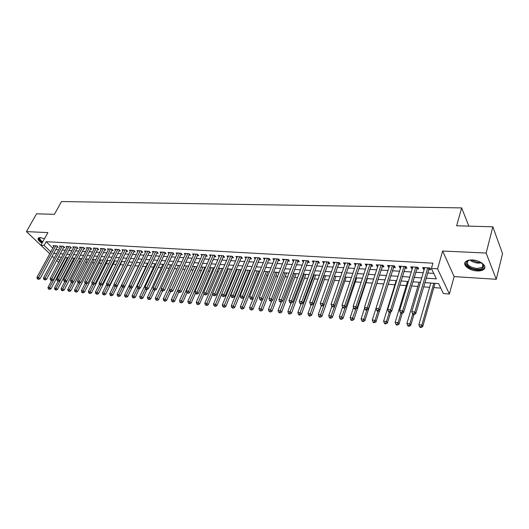 <?xml version="1.0" encoding="UTF-8"?>
<svg xmlns="http://www.w3.org/2000/svg" width="529" height="529" viewBox="0 0 529 529"><rect width="100%" height="100%" fill="white"/><g stroke="black" fill="none" stroke-linecap="round" stroke-linejoin="round"><path stroke-width="0.79" d="M44.482 238.751L40.204 237.561L38.392 237.938C37.407 239.181 38.617 240.94 42.022 243.208M476.979 270.947C479.942 271.093 482.177 270.603 483.678 269.479C487.923 266.543 480.53 260.215 472.483 259.997C469.567 259.878 467.378 260.367 465.917 261.465C461.705 264.454 469.025 270.669 476.979 270.947M468.859 226.128L461.652 207.897L61.503 201.549L54.421 214.324L36.534 213.815L26.45 231.609L46.268 250.396M461.652 207.897L456.633 225.777L492.856 226.809L502.55 253.636L496.248 279.299L486.131 253.047L442.647 251.024L437.569 268.818L449.379 293.998L443.388 293.535L438.634 283.604L424.767 282.631M442.647 251.024L454.133 276.594L496.248 279.299M454.133 276.594L449.379 293.998M65.847 260.737L66.575 260.79M72.347 261.207L73.366 261.286M78.933 261.69L80.243 261.789M85.605 262.179L87.212 262.298M92.363 262.668L94.274 262.814M99.201 263.171L101.436 263.336M106.137 263.673L108.69 263.865M113.153 264.189L116.043 264.401M120.268 264.712L123.495 264.943M127.476 265.234L131.053 265.498M134.862 265.776L138.499 266.041M142.546 266.332L145.984 266.583M150.329 266.9L153.569 267.138M158.231 267.482L161.266 267.7M166.238 268.064L169.062 268.269M174.365 268.659L176.964 268.844M182.611 269.261L184.985 269.433M190.969 269.869L193.111 270.028M199.453 270.491L201.357 270.63M208.062 271.119L209.722 271.238M216.804 271.754L218.206 271.86M225.671 272.402L226.815 272.488M234.671 273.063L235.544 273.123M239.432 273.407L239.769 273.433M243.809 273.724L244.405 273.771M248.306 274.055L249.027 274.108M257.319 274.716L258.43 274.796M266.464 275.384L267.978 275.49M275.741 276.059L277.679 276.198M285.164 276.746L287.531 276.918M294.732 277.447L297.543 277.652M304.446 278.155L307.713 278.393M314.305 278.876L318.041 279.147M324.323 279.603L328.549 279.914M334.5 280.35L339.221 280.694M344.835 281.104L350.079 281.488M355.336 281.871L361.109 282.294M366.002 282.651L372.33 283.108M376.846 283.438L383.717 283.941M388.048 284.258L394.905 284.761M399.679 285.105L406.279 285.587M411.502 285.971L417.837 286.434M423.537 286.85L429.601 287.293M433.82 287.597L440.789 288.107M492.856 226.809L486.131 253.047M57.079 247.142L58.216 247.215L56.881 245.899L52.993 245.668L53.753 246.415M63.612 247.539L64.763 247.605L63.434 246.283L59.493 246.051L60.266 246.812M70.231 247.936L71.402 248.008L70.073 246.679L66.079 246.441L66.866 247.222M76.936 248.339L78.12 248.412L76.798 247.076L72.751 246.838L73.544 247.632M83.727 248.749L84.924 248.822L83.608 247.479L79.509 247.235L80.315 248.048M90.611 249.166L91.821 249.238L90.512 247.889L86.359 247.645L87.173 248.471M97.581 249.589L98.811 249.662L97.501 248.299L93.296 248.055L94.116 248.901M104.643 250.012L105.886 250.091L104.59 248.723L100.325 248.471L101.158 249.338M111.798 250.448L113.061 250.521L111.764 249.146L107.447 248.888L108.293 249.781M119.051 250.885L120.328 250.964L119.045 249.576L114.667 249.318L115.52 250.23M126.405 251.328L127.701 251.407L126.418 250.012L121.981 249.748L122.847 250.686M133.857 251.778L135.166 251.857L133.897 250.455L129.393 250.191L130.273 251.149M141.408 252.234L142.737 252.313L141.474 250.905L136.912 250.634L137.798 251.612M149.066 252.697L150.415 252.776L149.158 251.361L144.536 251.083L145.435 252.088M156.829 253.166L158.197 253.246L156.948 251.817L152.259 251.539L153.172 252.571M164.704 253.642L166.093 253.728L164.85 252.287L160.095 252.002L161.014 253.067M172.685 254.125L174.094 254.211L172.857 252.763L168.037 252.478L168.969 253.563M180.779 254.614L182.207 254.7L180.984 253.239L176.097 252.955L177.043 254.072M188.992 255.11L190.44 255.196L189.223 253.728L184.264 253.437L185.229 254.581M197.324 255.613L198.792 255.699L197.588 254.224L192.556 253.927L193.528 255.104M205.774 256.122L207.269 256.215L206.072 254.727L200.967 254.423L201.952 255.639M214.351 256.638L215.865 256.73L214.675 255.236L209.497 254.932L210.496 256.175M223.046 257.167L224.587 257.259L223.41 255.752L218.153 255.441L219.165 256.724M231.881 257.696L233.434 257.795L232.271 256.274L226.941 255.963L227.966 257.286M240.84 258.238L242.421 258.337L241.27 256.81L235.855 256.486L236.899 257.854M249.939 258.787L251.539 258.886L250.402 257.352L244.907 257.021L245.965 258.43M259.17 259.349L260.804 259.441L259.673 257.901L254.092 257.57L255.163 259.018M268.547 259.911L270.2 260.01L269.089 258.456L263.422 258.119L264.507 259.62M278.062 260.486L279.748 260.585L278.644 259.018L272.891 258.681L273.996 260.228M287.73 261.068L289.436 261.174L288.351 259.594L282.512 259.25L283.637 260.823M297.549 261.663L299.282 261.769L298.211 260.182L292.279 259.825L293.436 261.412M307.521 262.265L309.28 262.371L308.228 260.771L302.198 260.413L303.395 262.014M317.651 262.88L319.443 262.986L318.405 261.372L312.282 261.009L313.505 262.629M327.947 263.502L329.765 263.607L328.74 261.987L322.518 261.617L323.781 263.244M338.401 264.13L340.253 264.242L339.248 262.609L332.926 262.232L334.222 263.878M349.034 264.771L350.912 264.884L349.927 263.237L343.5 262.86L344.829 264.52M359.839 265.426L361.743 265.538L360.778 263.878L354.245 263.495L355.614 265.168M370.816 266.087L372.76 266.206L371.814 264.533L365.169 264.143L366.577 265.829M381.984 266.761L383.955 266.881L383.029 265.201L376.278 264.798L377.217 266.471L377.726 266.504M393.338 267.449L395.342 267.568L394.436 265.875L387.572 265.465L388.484 267.152L389.06 267.191M404.877 268.143L406.92 268.269L406.041 266.563L399.058 266.147L399.95 267.846L400.585 267.886M416.621 268.851L418.697 268.977L417.844 267.257L410.735 266.841L411.608 268.547L412.309 268.593M426.063 278.168L436.365 278.856L431.393 268.448L432.914 263.197L46.175 241.68L52.807 248.147M55.737 249.622L58.653 249.807M62.277 250.038L65.259 250.224M68.896 250.455L71.951 250.647M75.601 250.872L78.728 251.07M82.398 251.301L85.592 251.5M89.282 251.731L92.555 251.943M96.252 252.174L99.604 252.386M103.32 252.617L106.746 252.829M110.482 253.067L113.986 253.285M117.736 253.523L121.326 253.748M125.089 253.986L128.765 254.218M132.548 254.456L136.303 254.694M140.106 254.932L143.954 255.17M147.77 255.414L151.704 255.659M155.533 255.897L159.566 256.155M163.415 256.393L167.534 256.658M171.403 256.896L175.621 257.16M179.503 257.405L183.821 257.676M187.722 257.927L192.139 258.205M196.061 258.45L200.584 258.734M204.518 258.979L209.147 259.27M213.101 259.521L217.836 259.818M221.803 260.07L226.657 260.374M230.644 260.625L235.603 260.936M239.611 261.187L244.696 261.505M248.716 261.762L253.92 262.086M257.96 262.344L263.283 262.675M267.343 262.933L272.792 263.277M276.872 263.528L282.453 263.878M286.553 264.136L292.266 264.5M296.379 264.758L302.231 265.122M306.364 265.386L312.355 265.763M316.507 266.021L322.637 266.411M326.81 266.669L333.091 267.066M337.284 267.33L343.718 267.734M347.923 267.998L354.516 268.415M358.741 268.679L365.493 269.102M369.738 269.367L376.655 269.803M380.913 270.074L388.002 270.517M392.287 270.788L399.547 271.245M403.845 271.516L411.284 271.985M415.602 272.256L423.226 272.733M427.571 273.004L433.754 273.394M428.569 269.572L430.679 269.704L429.846 267.972L422.618 267.542L423.464 269.268L424.232 269.314M49.759 253.761L40.905 245.231L47.875 232.608L26.45 231.609M40.905 245.231L44.119 245.423L50.784 251.877M46.175 241.68L44.119 245.423M431.393 268.448L437.569 268.818M58.745 262.417L56.696 260.44M54.209 258.053L52.219 256.135M57.701 258.569L59.744 260.546M420.41 282.327L412.752 281.792M408.414 281.488L400.949 280.965M396.631 280.668L389.337 280.158M385.039 279.854L377.924 279.358M373.646 279.061L366.703 278.571M362.444 278.274L355.667 277.804M351.428 277.507L344.815 277.044M340.59 276.746L334.136 276.297M329.931 275.999L323.629 275.563M319.443 275.272L313.287 274.835M309.121 274.544L303.11 274.128M298.964 273.837L293.099 273.427M288.973 273.136L283.24 272.739M279.133 272.448L273.539 272.058M269.446 271.774L263.978 271.39M259.911 271.106L254.568 270.736M250.515 270.451L245.304 270.088M241.27 269.803L236.172 269.446M232.158 269.168L227.186 268.818M223.185 268.54L218.325 268.196M214.344 267.919L209.596 267.588M205.636 267.31L200.994 266.986M197.053 266.709L192.516 266.398M188.588 266.12L184.165 265.809M180.257 265.538L175.932 265.234M172.037 264.963L167.812 264.665M163.937 264.394L159.804 264.11M155.949 263.839L151.916 263.554M148.074 263.29L144.133 263.012M140.311 262.741L136.456 262.477M132.653 262.212L128.884 261.948M125.102 261.683L121.419 261.425M117.65 261.161L114.052 260.909M110.297 260.645L106.785 260.4M103.049 260.142L99.617 259.898M95.894 259.64L92.542 259.402M88.839 259.144L85.559 258.919M81.869 258.661L78.669 258.436M74.999 258.178L71.865 257.96M68.208 257.702L65.153 257.491M61.509 257.233L58.527 257.028M53.72 253.351L56.636 253.55M60.26 253.788L63.249 253.986M66.885 254.231L69.94 254.436M73.597 254.68L76.725 254.885M80.395 255.13L83.595 255.342M87.285 255.593L90.558 255.811M94.261 256.056L97.614 256.281M101.33 256.525L104.762 256.757M108.498 257.001L112.009 257.239M115.758 257.491L119.349 257.729M123.118 257.98L126.795 258.225M130.584 258.476L134.346 258.727M138.148 258.979L141.997 259.236M145.819 259.494L149.753 259.752M153.589 260.01L157.622 260.281M161.477 260.533L165.603 260.81M169.472 261.068L173.697 261.352M177.585 261.61L181.91 261.895M185.811 262.159L190.235 262.45M194.156 262.715L198.686 263.019M202.627 263.277L207.262 263.587M211.216 263.852L215.964 264.169M219.938 264.434L224.792 264.758M228.786 265.022L233.758 265.353M237.766 265.618L242.857 265.961M246.884 266.226L252.095 266.576M256.142 266.847L261.471 267.198M265.538 267.469L271 267.833M275.08 268.11L280.674 268.481M284.774 268.752L290.494 269.135M294.62 269.413L300.479 269.803M304.618 270.074L310.622 270.478M314.781 270.755L320.924 271.165M325.104 271.443L331.399 271.86M335.591 272.144L342.038 272.567M346.257 272.852L352.856 273.295M357.095 273.572L363.859 274.022M368.111 274.306L375.041 274.769M379.313 275.054L386.415 275.53M390.706 275.814L397.98 276.297M402.291 276.588L409.744 277.084M414.075 277.375L421.719 277.884M423.947 267.621L423.464 269.268M412.098 266.92L411.608 268.547M400.453 266.232L399.95 267.846M388.994 265.551L388.484 267.152M377.732 264.884L377.217 266.471M366.65 264.229L366.128 265.803M355.752 263.581L355.224 265.148M345.034 262.953L344.491 264.5M334.48 262.324L333.938 263.859M324.098 261.71L323.55 263.23M313.882 261.108L313.327 262.615M303.825 260.513L303.262 262.007M293.926 259.924L293.357 261.412M284.172 259.349L283.604 260.823M427.73 267.846L414.842 311.991L411.774 311.707L424.721 267.667M429.343 267.938L415.741 313.651L414.842 311.991L413.777 313.829L412.547 313.717L412.911 314.378L414.134 314.49L413.777 313.829M414.134 314.49L415.741 313.651M411.774 311.707L412.547 313.717M430.818 283.055L418.856 324.72L421.877 325.024L422.731 326.611L435.03 283.352M420.826 326.816L419.616 326.691L419.96 327.325L421.17 327.451L420.826 326.816L421.877 325.024L433.78 283.26M419.616 326.691L418.856 324.72M422.731 326.611L421.17 327.451M481.317 262.635L483.698 265.875C483.618 268.296 481.357 269.473 476.894 269.393C467.861 269.116 462.115 261.022 470.393 260.017M469.183 260.275L468.026 260.929C466.102 264.553 469.058 267.085 476.887 268.527L482.243 267.343L483.182 265.26L482.263 263.416M465.057 262.463C465.573 266.49 469.613 269.03 477.178 270.088C480.12 270.226 482.342 269.737 483.837 268.62L484.868 267.244M38.372 237.944C38.273 239.28 39.596 240.84 42.346 242.626M42.505 242.328C39.093 239.908 38.339 238.321 40.244 237.561M40.363 237.574L40.092 237.726C39.305 238.678 40.204 240.047 42.789 241.826M415.761 267.138L402.648 310.873L399.633 310.596L412.799 266.96M417.401 267.231L403.567 312.52L402.648 310.873L401.597 312.692L400.387 312.579L400.757 313.241L401.967 313.353L401.597 312.692M401.967 313.353L403.567 312.52M399.633 310.596L400.387 312.579M403.997 266.437L390.666 309.776L387.704 309.498L401.088 266.266M405.664 266.537L391.612 311.409L390.666 309.776L389.628 311.581L388.445 311.469L388.822 312.123L390.005 312.236L389.628 311.581M390.005 312.236L391.612 311.409M387.704 309.498L388.445 311.469M392.425 265.756L378.89 308.691L375.974 308.427L389.569 265.584M394.118 265.856L379.855 310.318L378.89 308.691L377.865 310.49L376.701 310.378L377.091 311.026L378.255 311.138L377.865 310.49M378.255 311.138L379.855 310.318M375.974 308.427L376.701 310.378M381.052 265.082L367.318 307.633L364.455 307.369L378.242 264.917M382.771 265.181L368.303 309.247L367.318 307.633L366.306 309.412L365.162 309.306L365.565 309.948L366.709 310.06L366.306 309.412M366.709 310.06L368.303 309.247M364.455 307.369L365.162 309.306M419.08 282.235L406.907 323.517L409.876 323.814L410.755 325.395L413.949 314.471M408.838 325.593L407.654 325.474L408.011 326.102L409.195 326.228L408.838 325.593L409.876 323.814L412.732 314.054M407.654 325.474L406.907 323.517M410.755 325.395L409.195 326.228M407.535 281.428L395.163 322.34L398.079 322.63L398.985 324.198L402.285 313.188M397.061 324.396L395.897 324.277L396.261 324.899L397.424 325.024L397.061 324.396L398.079 322.63L400.896 313.254M395.897 324.277L395.163 322.34M398.985 324.198L397.424 325.024M396.181 280.635L383.618 321.176L386.487 321.467L387.413 323.027L390.865 311.793M385.482 323.212L384.338 323.1L384.709 323.722L385.853 323.834L385.482 323.212L386.487 321.467L389.351 312.176M384.338 323.1L383.618 321.176M387.413 323.027L385.853 323.834M385.019 279.854L372.271 320.038L375.087 320.316L376.04 321.87L379.637 310.43M374.102 322.055L372.971 321.936L373.355 322.558L374.479 322.67L374.102 322.055L375.087 320.316L377.99 311.112M372.971 321.936L372.271 320.038M376.04 321.87L374.479 322.67M369.87 264.421L355.938 306.589L353.127 306.331L367.1 264.255M371.609 264.52L356.949 308.195L355.938 306.589L354.946 308.354L353.822 308.248L354.232 308.89L355.356 308.996L354.946 308.354M355.356 308.996L356.949 308.195M353.127 306.331L353.822 308.248M364.666 307.951L361.109 318.914L363.879 319.192L364.851 320.733L378.156 279.372M362.907 320.911L361.796 320.799L362.186 321.414L363.291 321.526L362.907 320.911L363.879 319.192L366.848 309.981M361.796 320.799L361.109 318.914M364.851 320.733L363.291 321.526M358.867 263.766L344.756 305.564L341.985 305.312L356.143 263.607M360.626 263.872L345.787 307.157L344.756 305.564L343.777 307.316L342.673 307.21L343.083 307.852L344.194 307.951L343.777 307.316M344.194 307.951L345.787 307.157M341.985 305.312L342.673 307.21M353.551 307.501L350.132 317.81L352.856 318.081L353.848 319.615L367.331 278.618M351.897 319.794L350.806 319.681L351.203 320.29L352.294 320.402L351.897 319.794L355.951 308.691M350.806 319.681L350.132 317.81M353.848 319.615L352.294 320.402M348.042 263.125L333.759 304.559L331.035 304.307L345.364 262.973M349.828 263.23L334.804 306.139L333.759 304.559L332.794 306.291L331.709 306.192L332.126 306.827L333.217 306.926L332.794 306.291M333.217 306.926L334.804 306.139M331.035 304.307L331.709 306.192M342.607 307.045L339.334 316.726L342.012 316.997L343.023 318.511L356.678 277.87M341.066 318.689L339.995 318.577L340.398 319.185L341.469 319.298L341.066 318.689L345.239 307.435M339.995 318.577L339.334 316.726M343.023 318.511L341.469 319.298M337.396 262.496L322.941 303.567L320.263 303.322L334.764 262.344M339.201 262.602L324.012 305.14L322.941 303.567L321.996 305.293L320.924 305.187L321.354 305.815L322.425 305.914L321.996 305.293M322.425 305.914L324.012 305.14M320.263 303.322L320.924 305.187M331.888 306.463L328.707 315.654L331.346 315.919L332.377 317.433L346.191 277.136M330.413 317.605L329.355 317.493L329.772 318.094L330.823 318.207L330.413 317.605L334.692 306.198M329.355 317.493L328.707 315.654M332.377 317.433L330.823 318.207M326.922 261.875L312.308 302.595L309.677 302.35L324.33 261.723M328.74 261.987L313.393 304.155L312.308 302.595L311.369 304.301L310.318 304.201L310.754 304.823L311.806 304.922L311.369 304.301M311.806 304.922L313.393 304.155M309.677 302.35L310.318 304.201M321.354 305.815L318.26 314.603L320.852 314.867L321.897 316.368L335.875 276.416M319.933 316.534L318.894 316.428L319.311 317.03L320.349 317.136L319.933 316.534L334.381 276.31M318.894 316.428L318.26 314.603M321.897 316.368L320.349 317.136M316.613 261.266L301.841 301.636L299.255 301.398L314.061 261.114M318.425 261.412L302.945 303.183L301.841 301.636L300.922 303.329L299.883 303.229L300.327 303.851L301.365 303.95L300.922 303.329M301.365 303.95L302.945 303.183M299.255 301.398L299.883 303.229M311.105 304.856L307.971 313.571L310.53 313.829L311.588 315.317L325.712 275.708M309.617 315.482L308.599 315.377L309.022 315.972L310.047 316.077L309.617 315.482L324.198 275.602M308.599 315.377L307.971 313.571M311.588 315.317L310.047 316.077M306.463 260.665L291.552 300.69L288.999 300.459L303.95 260.519M308.275 260.837L292.669 302.231L291.552 300.69L290.639 302.37L289.621 302.277L290.071 302.892L291.089 302.985L290.639 302.37M288.49 313.333L288.933 313.915L289.918 314.021L289.482 313.433L288.49 313.333L287.888 311.555L291.076 302.985L292.669 302.231M288.999 300.459L289.621 302.277M301.014 303.917L297.853 312.553L300.366 312.804L301.444 314.286L315.707 275.007M299.474 314.451L298.462 314.345L298.898 314.94L299.903 315.039L299.474 314.451L314.173 274.901M298.462 314.345L297.853 312.553M301.444 314.286L299.903 315.039M296.478 260.076L281.421 299.764L278.915 299.533L294.005 259.931M298.277 260.275L282.559 301.292L281.421 299.764L280.529 301.431L279.524 301.338L279.98 301.947L280.985 302.039L280.529 301.431M280.985 302.039L282.559 301.292M278.915 299.533L279.524 301.338M287.888 311.555L290.361 311.799L291.459 313.274L305.861 274.32M289.482 313.433L304.301 274.207M291.459 313.274L289.918 314.021M286.645 259.494L271.456 298.852L268.99 298.62L284.212 259.349M288.444 259.719L272.607 300.373L271.456 298.852L270.57 300.505L269.585 300.412L270.048 301.021L271.033 301.113L270.57 300.505M271.033 301.113L272.607 300.373M268.99 298.62L269.585 300.412M281.382 301.854L278.082 310.563L280.522 310.807L281.626 312.275L296.161 273.638M279.649 312.427L278.671 312.328L280.092 313.016L279.649 312.427L294.58 273.533M278.671 312.328L278.082 310.563M281.626 312.275L280.092 313.016M276.965 258.919L261.65 297.953L259.217 297.728L274.564 258.78M278.757 259.177L262.814 299.46L261.65 297.953L260.777 299.593L259.805 299.507L260.275 300.108L261.24 300.194L260.777 299.593M261.24 300.194L262.814 299.46M259.217 297.728L259.805 299.507M271.84 300.73L268.428 309.597L270.828 309.835L271.952 311.29L286.606 272.971M269.969 311.442L269.01 311.343L270.418 312.024L269.969 311.442L285.012 272.858M269.01 311.343L268.428 309.597M271.952 311.29L270.418 312.024M267.429 258.357L251.989 297.067L249.602 296.848L265.069 258.218M269.215 258.635L253.173 298.568L251.989 297.067L251.13 298.7L250.177 298.607L250.653 299.209L251.606 299.295L251.13 298.7M251.606 299.295L253.173 298.568M249.602 296.848L250.177 298.607M262.444 299.632L258.919 308.638L261.286 308.876L262.417 310.325L277.196 272.316M260.433 310.47L259.488 310.378L260.89 311.045L260.433 310.47L275.583 272.204M259.488 310.378L258.919 308.638M262.417 310.325L260.89 311.045M258.04 257.802L242.487 296.194L240.133 295.982L255.719 257.663M259.825 258.106L243.684 297.688L242.487 296.194L241.641 297.814L240.695 297.728L242.117 298.409L241.641 297.814M242.117 298.409L243.684 297.688M240.133 295.982L240.695 297.728M263.997 271.39L249.556 307.699L251.883 307.931L253.034 309.366L267.932 271.668M251.05 309.511L250.118 309.419L251.513 310.087L251.05 309.511L266.299 271.556M250.118 309.419L249.556 307.699M253.034 309.366L251.513 310.087M248.795 257.253L233.13 295.334L230.816 295.122L246.507 257.12M250.574 257.577L234.34 296.822L233.13 295.334L232.291 296.941L231.365 296.855L231.847 297.45L232.78 297.536L232.291 296.941M232.78 297.536L234.34 296.822M230.816 295.122L231.365 296.855M254.879 270.755L240.338 306.774L242.632 306.999L243.796 308.427L258.793 271.027M241.806 308.572L240.887 308.48L242.269 309.141L241.806 308.572L257.147 270.914M240.887 308.48L240.338 306.774M243.796 308.427L242.269 309.141M239.683 256.717L223.912 294.494L221.631 294.283L237.428 256.585M241.462 257.061L225.136 295.962L223.912 294.494L223.093 296.088L222.18 296.002L223.582 296.676L223.093 296.088M223.582 296.676L225.136 295.962M221.631 294.283L222.18 296.002M245.899 270.127L231.259 305.855L233.514 306.086L234.691 307.501L249.8 270.398M232.7 307.647L231.795 307.554L233.17 308.209L232.7 307.647L248.134 270.286M231.795 307.554L231.259 305.855M234.691 307.501L233.17 308.209M230.71 256.181L214.84 293.661L212.592 293.456L228.488 256.056M232.482 256.545L216.07 295.122L214.84 293.661L214.027 295.242L213.127 295.162L214.523 295.83L214.027 295.242M214.523 295.83L216.07 295.122M212.592 293.456L213.127 295.162M237.045 269.506L222.312 304.955L224.534 305.18L225.724 306.595L240.926 269.777M223.727 306.727L222.841 306.641L224.203 307.296L223.727 306.727L239.247 269.664M222.841 306.641L222.312 304.955M225.724 306.595L224.203 307.296M221.869 255.659L205.907 292.841L203.691 292.643L219.68 255.533M223.635 256.043L207.15 294.296L205.907 292.841L205.1 294.415L204.214 294.329L205.596 294.997L205.1 294.415M205.596 294.997L207.15 294.296M203.691 292.643L204.214 294.329M228.323 268.897L213.498 304.069L215.687 304.294L216.89 305.696L221.651 294.329M214.893 305.828L214.02 305.742L215.376 306.39L214.893 305.828L230.492 269.049M214.02 305.742L213.498 304.069M216.89 305.696L215.376 306.39M213.161 255.143L197.099 292.034L194.923 291.836L211.005 255.018M214.919 255.547L198.355 293.483L197.099 292.034L196.305 293.595L195.432 293.516L196.808 294.17L196.305 293.595M196.808 294.17L198.355 293.483M194.923 291.836L195.432 293.516M219.727 268.296L204.816 303.196L206.971 303.415L208.181 304.81L212.77 294.012M206.191 304.942L205.325 304.856L206.674 305.498L206.191 304.942L221.863 268.448M205.325 304.856L204.816 303.196M208.181 304.81L206.674 305.498M204.578 254.641L188.43 291.241L186.281 291.043L202.448 254.509M206.33 255.051L189.693 292.676L188.43 291.241L187.643 292.788L186.783 292.709L188.152 293.364L187.643 292.788M188.152 293.364L189.693 292.676M186.281 291.043L186.783 292.709M211.25 267.707L196.259 302.337L198.382 302.555L199.605 303.937L204.015 293.688M197.608 304.069L196.755 303.983L198.097 304.625L197.608 304.069L213.359 267.853M196.755 303.983L196.259 302.337M199.605 303.937L198.097 304.625M196.114 254.138L179.886 290.461L177.77 290.262L194.017 254.013M197.866 254.568L181.163 291.889L179.886 290.461L179.113 291.995L178.266 291.915L179.622 292.563L179.113 291.995M179.622 292.563L181.163 291.889M177.77 290.262L178.266 291.915M202.898 267.119L187.821 301.49L189.918 301.702L191.148 303.077L195.386 293.357M189.157 303.21L188.317 303.124L189.647 303.758L189.157 303.21L204.974 267.264M188.317 303.124L187.821 301.49M191.148 303.077L189.647 303.758M187.775 253.642L171.469 289.687L169.379 289.495L185.705 253.523M189.527 254.092L172.752 291.109L171.469 289.687L170.702 291.214L169.869 291.135L171.217 291.783L170.702 291.214M171.217 291.783L172.752 291.109M169.379 289.495L169.869 291.135M194.659 266.543L179.51 300.657L181.579 300.862L182.816 302.231L186.942 292.887M180.819 302.357L179.992 302.271L181.315 302.905L180.819 302.357L196.709 266.689M179.992 302.271L179.51 300.657M182.816 302.231L181.315 302.905M179.556 253.16L163.17 288.927L161.114 288.741L177.519 253.034M181.302 253.616L164.466 290.335L163.17 288.927L162.416 290.441L161.596 290.368L162.112 290.93L162.932 291.003L162.416 290.441M162.932 291.003L164.466 290.335M161.114 288.741L161.596 290.368M186.539 265.975L171.317 299.831L173.353 300.036L174.603 301.398L178.65 292.345M172.606 301.523L171.793 301.437L173.109 302.066L172.606 301.523L188.555 266.12M171.793 301.437L171.317 299.831M174.603 301.398L173.109 302.066M171.449 252.677L154.997 288.179L152.967 287.994L169.439 252.558M173.188 253.153L156.293 289.581L154.997 288.179L154.25 289.68L153.436 289.608L154.772 290.242L154.25 289.68M154.772 290.242L156.293 289.581M152.967 287.994L153.436 289.608M178.531 265.419L163.236 299.017L165.246 299.222L166.503 300.571L170.51 291.717M164.512 300.697L163.706 300.611L165.015 301.239L164.512 300.697L169.492 289.866M163.706 300.611L163.236 299.017M166.503 300.571L165.015 301.239M163.454 252.207L146.936 287.439L144.939 287.254L161.477 252.088M165.193 252.69L148.246 288.834L146.936 287.439L146.196 288.933L145.402 288.86L145.925 289.416L146.725 289.489L146.196 288.933M146.725 289.489L148.246 288.834M144.939 287.254L145.402 288.86M170.629 264.864L155.275 298.217L157.258 298.416L158.521 299.764L162.548 290.97M156.524 299.883L155.738 299.804L157.034 300.419L156.524 299.883L161.345 289.515M155.738 299.804L155.275 298.217M158.521 299.764L157.034 300.419M155.572 251.738L138.988 286.711L137.024 286.533L153.622 251.619M157.311 252.24L140.311 288.093L138.988 286.711L138.261 288.193L137.474 288.12L138.79 288.748L138.261 288.193M138.79 288.748L140.311 288.093M137.024 286.533L137.474 288.12M162.839 264.321L147.419 297.43L149.376 297.622L150.646 298.964L154.686 290.236M148.656 299.077L147.875 298.997L149.165 299.612L148.656 299.077L153.304 289.158M147.875 298.997L147.419 297.43M150.646 298.964L149.165 299.612M147.803 251.275L131.159 285.991L129.215 285.812L145.878 251.163M149.542 251.791L132.481 287.373L131.159 285.991L130.438 287.465L129.665 287.392L130.194 287.948L130.974 288.021L130.438 287.465M130.974 288.021L132.481 287.373M129.215 285.812L129.665 287.392M155.149 263.779L139.676 296.65L141.607 296.842L142.883 298.171L147.009 289.37M140.893 298.29L140.125 298.211L141.408 298.819L140.893 298.29L145.382 288.794M140.125 298.211L139.676 296.65M142.883 298.171L141.408 298.819M140.139 250.825L123.436 285.283L121.525 285.111L138.241 250.713M141.871 251.348L124.771 286.652L123.436 285.283L122.728 286.751L121.961 286.678L123.264 287.3L122.728 286.751M123.264 287.3L124.771 286.652M121.525 285.111L121.961 286.678M147.571 263.25L132.038 295.883L133.943 296.075L135.226 297.397L139.458 288.464M133.235 297.51L132.475 297.43L133.751 298.039L133.235 297.51L137.633 288.292M132.475 297.43L132.038 295.883M135.226 297.397L133.751 298.039M132.581 250.376L115.825 284.589L113.933 284.417L130.703 250.263M134.306 250.911L117.16 285.951L115.825 284.589L115.117 286.044L114.363 285.971L115.659 286.586L115.117 286.044M115.659 286.586L117.16 285.951M113.933 284.417L114.363 285.971M140.086 262.728L124.507 295.122L126.385 295.314L127.674 296.63L132.012 287.571M125.69 296.736L124.937 296.663L126.206 297.265L125.69 296.736L130.008 287.75M124.937 296.663L124.507 295.122M127.674 296.63L126.206 297.265M125.122 249.933L108.313 283.901L106.455 283.729L123.27 249.827M126.848 250.482L109.662 285.25L108.313 283.901L107.618 285.343L106.878 285.276L108.161 285.885L107.618 285.343M108.161 285.885L109.662 285.25M106.455 283.729L106.878 285.276M121.544 285.184L117.081 294.375L118.926 294.56L120.228 295.87L124.665 286.698M118.238 295.982L117.498 295.903L118.76 296.505L118.238 295.982L122.49 287.214M117.498 295.903L117.081 294.375M120.228 295.87L118.76 296.505M117.762 249.503L100.907 283.22L99.075 283.055L115.937 249.39M119.488 250.052L102.262 284.569L100.907 283.22L100.219 284.655L99.485 284.589L100.761 285.191L100.219 284.655M100.761 285.191L102.262 284.569M99.075 283.055L99.485 284.589M114.059 284.86L109.748 293.641L111.573 293.826L112.882 295.122L129.076 261.961M110.892 295.228L110.164 295.156L110.687 295.678L111.414 295.751L110.892 295.228L115.137 286.539M110.164 295.156L109.748 293.641M112.882 295.122L111.414 295.751M110.501 249.073L93.6 282.552L91.795 282.387L108.703 248.961M112.227 249.635L94.962 283.888L93.6 282.552L92.925 283.98L92.198 283.908L93.468 284.509L92.925 283.98M93.468 284.509L94.962 283.888M91.795 282.387L92.198 283.908M106.673 284.529L102.52 292.914L104.319 293.092L105.628 294.389L121.875 261.458M103.644 294.494L102.924 294.422L104.173 295.01L103.644 294.494L107.896 285.858M102.924 294.422L102.52 292.914M105.628 294.389L104.173 295.01M103.34 248.643L86.399 281.891L84.614 281.726L101.568 248.544M105.059 249.219L87.761 283.22L86.399 281.891L85.724 283.306L85.01 283.24L86.273 283.842L85.724 283.306M86.273 283.842L87.761 283.22M84.614 281.726L85.01 283.24M99.386 284.199L95.379 292.193L97.157 292.372L98.48 293.661L114.767 260.956M96.49 293.76L95.782 293.694L97.019 294.276L96.49 293.76L100.741 285.191M95.782 293.694L95.379 292.193M98.48 293.661L97.019 294.276M96.271 248.227L79.29 281.243L77.525 281.078L94.519 248.127M97.991 248.809L80.659 282.559L79.29 281.243L78.629 282.645L77.922 282.579L79.178 283.174L78.629 282.645M79.178 283.174L80.659 282.559M77.525 281.078L77.922 282.579M92.191 283.868L88.343 291.486L90.095 291.664L91.418 292.947L107.751 260.466M89.434 293.046L88.733 292.973L89.97 293.555L89.434 293.046L93.759 284.39M88.733 292.973L88.343 291.486M91.418 292.947L89.97 293.555M89.295 247.817L72.275 280.595L70.536 280.436L87.569 247.711M91.014 248.405L73.65 281.911L72.275 280.595L71.62 281.997L70.926 281.931L72.169 282.519L71.62 281.997M72.169 282.519L73.65 281.911M70.536 280.436L70.926 281.931M85.169 283.392L81.393 290.791L83.119 290.963L84.455 292.233L100.821 259.984M82.471 292.332L81.783 292.266L82.312 292.775L83.007 292.841L82.471 292.332L86.875 283.59M81.783 292.266L81.393 290.791M84.455 292.233L83.007 292.841M82.412 247.407L65.358 279.96L63.639 279.808L80.706 247.308M84.124 248.008L66.733 281.269L65.358 279.96L64.71 281.355L64.022 281.289L65.259 281.878L64.71 281.355M65.259 281.878L66.733 281.269M63.639 279.808L64.022 281.289M78.246 282.889L74.536 290.097L76.242 290.269L77.578 291.539L93.983 259.508M75.601 291.631L74.92 291.565L76.136 292.14L75.601 291.631L80.077 282.803M74.92 291.565L74.536 290.097M77.578 291.539L76.136 292.14M75.614 247.003L58.527 279.338L56.834 279.18L73.928 246.904M77.327 247.612L59.909 280.635L58.527 279.338L57.886 280.72L57.211 280.654L58.441 281.236L57.886 280.72M58.441 281.236L59.909 280.635M56.834 279.18L57.211 280.654M71.415 282.393L67.765 289.423L69.451 289.588L70.793 290.844L87.232 259.031M68.816 290.943L68.142 290.877L69.352 291.446L68.816 290.943L73.366 282.03M68.142 290.877L67.765 289.423M70.793 290.844L69.352 291.446M68.909 246.607L51.789 278.717L50.116 278.565L67.243 246.507M70.621 247.222L53.178 280.013L51.789 278.717L51.154 280.092L50.486 280.026L51.71 280.608L51.154 280.092M51.71 280.608L53.178 280.013M50.116 278.565L50.486 280.026M64.71 281.825L61.086 288.748L62.746 288.913L64.095 290.17L80.567 258.569M62.118 290.262L61.457 290.19L61.992 290.692L62.66 290.758L62.118 290.262L62.746 288.913L78.676 258.436M61.457 290.19L61.086 288.748M64.095 290.17L62.66 290.758M62.283 246.216L45.137 278.109L43.49 277.956L60.643 246.117M63.996 246.838L46.532 279.398L45.137 278.109L44.509 279.471L43.847 279.411L45.071 279.986L44.509 279.471M45.071 279.986L46.532 279.398M43.49 277.956L43.847 279.411M58.124 281.21L54.487 288.087L56.134 288.252L57.482 289.495L73.981 258.106M55.512 289.588L54.851 289.522L56.048 290.084L55.512 289.588L56.134 288.252L72.089 257.973M54.851 289.522L54.487 288.087M57.482 289.495L56.048 290.084M55.743 245.833L38.571 277.507L36.944 277.361L54.123 245.734M57.456 246.461L39.966 278.79L38.571 277.507L37.949 278.862L37.301 278.803L38.511 279.372L37.949 278.862M38.511 279.372L39.966 278.79M36.944 277.361L37.301 278.803M51.617 280.601L47.98 287.432L49.6 287.591L50.949 288.834L67.481 257.649M48.985 288.92L48.337 288.854L49.528 289.416L48.985 288.92L49.6 287.591L65.583 257.517M48.337 288.854L47.98 287.432M50.949 288.834L49.528 289.416M428.788 267.905L429.006 268.368M428.391 267.886L428.807 268.745M481.621 262.86L478.289 263.138C474.903 262.873 472.152 261.855 470.023 260.076M470.929 259.984L478.361 262.49L480.861 262.371M416.839 267.198L417.07 267.654M416.435 267.178L416.865 268.031M405.095 266.504L405.326 266.96M404.692 266.477L405.128 267.33M393.55 265.822L393.788 266.272M393.14 265.796L393.589 266.642M382.196 265.148L382.441 265.598M381.779 265.122L382.242 265.961M371.027 264.487L371.279 264.93M370.604 264.46L371.08 265.293M360.044 263.839L360.302 264.275M359.614 263.812L360.097 264.639M349.239 263.197L349.504 263.634M348.809 263.171L349.299 263.991M338.613 262.569L338.877 263.006M338.176 262.543L338.672 263.356M328.152 261.948L328.423 262.384M327.709 261.921L328.218 262.734M317.856 261.339L318.134 261.769M317.413 261.313L317.929 262.119M307.726 260.744L308.004 261.167M307.276 260.718L307.799 261.511M297.748 260.149L298.032 260.572M297.298 260.123L297.834 260.916M287.928 259.567L288.219 259.99M287.472 259.541L288.014 260.328M278.261 258.998L278.552 259.415M277.804 258.972L278.353 259.752M268.745 258.436L269.036 258.846M268.276 258.41L268.838 259.184M259.369 257.881L259.666 258.291M258.899 257.854L259.461 258.621M250.131 257.332L250.435 257.742M249.662 257.306L250.23 258.073M241.032 256.796L241.336 257.2M240.563 256.77L241.138 257.53M232.072 256.267L232.383 256.664M231.596 256.234L232.178 256.995M223.238 255.745L223.555 256.142M222.762 255.712L223.35 256.466M214.536 255.229L214.853 255.626M214.06 255.196L214.648 255.943M205.96 254.72L206.284 255.117M205.483 254.694L206.079 255.434M197.509 254.218L197.833 254.614M197.026 254.191L197.628 254.925M189.177 253.728L189.501 254.118M188.694 253.695L189.303 254.429M180.964 253.239L181.288 253.629M180.475 253.212L181.09 253.94M172.375 252.73L172.996 253.457M164.393 252.26L165.008 252.974M156.518 251.791L157.139 252.505M148.748 251.335L149.376 252.042M141.091 250.878L141.719 251.586M133.533 250.435L134.168 251.136M126.081 249.992L126.722 250.686M118.727 249.556L119.369 250.25M111.474 249.126L112.115 249.814M104.312 248.703L104.96 249.39M97.25 248.286L97.898 248.967M90.274 247.876L90.928 248.551M83.39 247.466L84.051 248.134M76.599 247.063L77.26 247.731M69.894 246.666L70.555 247.327M63.275 246.276L63.936 246.937M56.735 245.886L57.403 246.547M483.182 265.26L483.698 265.875M482.97 264.513L482.243 267.343"/></g></svg>
